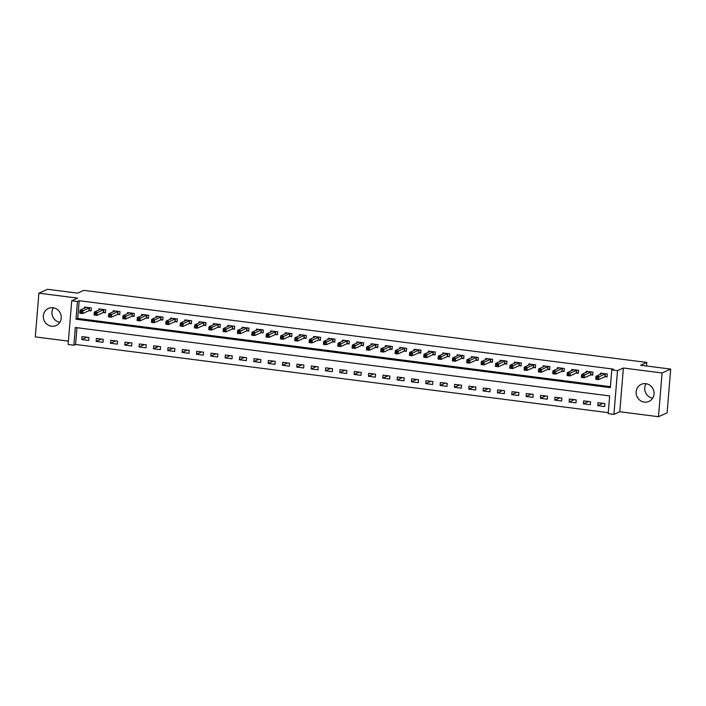 <?xml version="1.0" encoding="UTF-8"?>
<svg xmlns="http://www.w3.org/2000/svg" width="706" height="706" viewBox="0 0 706 706"><rect width="100%" height="100%" fill="white"/><g stroke="black" fill="none" stroke-linecap="round" stroke-linejoin="round"><path stroke-width="1.06" d="M51.529 326.207A9.372 8.896 -114.2 0 0 56.127 325.537A9.372 8.896 -114.2 0 0 61.122 315.688A9.372 8.896 -114.2 0 0 53.047 307.763A9.372 8.896 -114.2 0 0 48.449 308.434A9.372 8.896 -114.2 0 0 43.454 318.274A9.372 8.896 -114.2 0 0 51.529 326.207M644.331 402.111A9.372 8.896 -114.2 0 0 648.92 401.44A9.372 8.896 -114.2 0 0 653.915 391.592A9.372 8.896 -114.2 0 0 645.84 383.667A9.372 8.896 -114.2 0 0 641.251 384.338A9.372 8.896 -114.2 0 0 636.256 394.177A9.372 8.896 -114.2 0 0 644.331 402.111M73.865 345.234L68.129 344.502L71.73 300.756L77.466 301.488L76.001 319.227L610.319 387.638L611.784 369.909L617.512 370.641L613.92 414.378L608.184 413.645L609.64 395.916L75.321 327.496L73.865 345.234L75.595 344.457L608.263 412.666M646.519 365.99L646.811 362.452L83.829 290.36L77.616 293.149L47.523 289.292L38.901 293.166L35.3 336.912L68.411 341.148M646.811 362.452L640.598 365.24L670.7 369.088L667.099 412.834L658.477 416.708L662.078 372.962L623.38 368.011L617.512 370.641M623.38 368.011L619.78 411.748L658.477 416.708M619.78 411.748L613.92 414.378M670.7 369.088L662.078 372.962M76.972 327.708L75.595 344.457M604.883 403.567L598 402.685L597.761 405.641L604.636 406.524L604.883 403.567M590.551 401.732L583.668 400.849L583.421 403.806L590.304 404.688L590.551 401.732M576.22 399.896L569.336 399.014L569.089 401.97L575.972 402.852L576.22 399.896M561.879 398.06L555.004 397.178L554.757 400.134L561.641 401.017L561.879 398.06M547.547 396.225L540.672 395.351L540.425 398.299L547.309 399.181L547.547 396.225M533.215 394.389L526.341 393.516L526.094 396.463L532.977 397.346L533.215 394.389M518.884 392.554L512.009 391.68L511.762 394.636L518.645 395.51L518.884 392.554M504.552 390.718L497.677 389.844L497.43 392.801L504.313 393.674L504.552 390.718M490.22 388.891L483.336 388.009L483.098 390.965L489.973 391.839L490.22 388.891M475.888 387.056L469.005 386.173L468.766 389.13L475.641 390.003L475.888 387.056M461.556 385.22L454.673 384.338L454.435 387.294L461.309 388.176L461.556 385.22M447.225 383.384L440.341 382.502L440.103 385.458L446.977 386.341L447.225 383.384M432.893 381.549L426.009 380.666L425.771 383.623L432.646 384.505L432.893 381.549M418.561 379.713L411.677 378.831L411.43 381.787L418.314 382.67L418.561 379.713M404.22 377.878L397.346 376.995L397.099 379.952L403.982 380.834L404.22 377.878M389.888 376.042L383.014 375.16L382.767 378.116L389.65 378.998L389.888 376.042M375.557 374.206L368.682 373.324L368.435 376.28L375.318 377.163L375.557 374.206M361.225 372.371L354.35 371.488L354.103 374.445L360.987 375.327L361.225 372.371M346.893 370.535L340.018 369.653L339.771 372.609L346.655 373.492L346.893 370.535M332.561 368.7L325.678 367.817L325.44 370.774L332.323 371.656L332.561 368.7M318.23 366.864L311.346 365.982L311.108 368.938L317.982 369.82L318.23 366.864M303.898 365.028L297.014 364.146L296.776 367.102L303.651 367.985L303.898 365.028M289.566 363.193L282.682 362.31L282.444 365.267L289.319 366.149L289.566 363.193M275.234 361.357L268.351 360.475L268.112 363.431L274.987 364.314L275.234 361.357M260.902 359.522L254.019 358.639L253.781 361.596L260.655 362.478L260.902 359.522M246.57 357.686L239.687 356.804L239.44 359.76L246.323 360.642L246.57 357.686M232.23 355.85L225.355 354.977L225.108 357.924L231.992 358.807L232.23 355.85M217.898 354.015L211.023 353.141L210.776 356.089L217.66 356.971L217.898 354.015M203.566 352.179L196.692 351.306L196.444 354.262L203.328 355.136L203.566 352.179M189.234 350.344L182.36 349.47L182.113 352.426L188.996 353.3L189.234 350.344M174.903 348.517L168.028 347.634L167.781 350.591L174.664 351.464L174.903 348.517M160.571 346.681L153.687 345.799L153.449 348.755L160.333 349.629L160.571 346.681M146.239 344.846L139.356 343.963L139.117 346.92L145.992 347.802L146.239 344.846M131.907 343.01L125.024 342.128L124.785 345.084L131.66 345.966L131.907 343.01M117.575 341.175L110.692 340.292L110.454 343.248L117.328 344.131L117.575 341.175M103.244 339.339L96.36 338.456L96.122 341.413L102.997 342.295L103.244 339.339M88.912 337.503L82.028 336.621L81.79 339.577L88.665 340.46L88.912 337.503M611.784 369.909L613.505 369.132L79.187 300.712L77.731 318.45L610.399 386.659M605.201 376.73L607.063 376.969L607.31 374.012L600.427 373.13L600.329 374.339M590.869 374.895L592.731 375.133L592.978 372.177L586.095 371.294L585.998 372.503M576.537 373.059L578.399 373.297L578.646 370.341L571.763 369.459L571.666 370.668M562.205 371.224L564.068 371.462L564.315 368.506L557.431 367.623L557.334 368.832M547.874 369.388L549.736 369.626L549.983 366.67L543.099 365.787L543.002 366.996M533.542 367.552L535.404 367.791L535.651 364.834L528.768 363.961L528.67 365.161M519.21 365.717L521.072 365.955L521.319 362.999L514.436 362.125L514.339 363.325M504.878 363.881L506.74 364.12L506.979 361.163L500.104 360.289L500.007 361.49M490.538 362.046L492.409 362.284L492.647 359.328L485.772 358.454L485.675 359.654M476.206 360.21L478.077 360.448L478.315 357.501L471.44 356.618L471.334 357.818M461.874 358.374L463.745 358.613L463.983 355.665L457.109 354.783L457.003 355.983M447.542 356.539L449.413 356.786L449.651 353.83L442.777 352.947L442.671 354.147M433.21 354.712L435.072 354.95L435.32 351.994L428.436 351.111L428.339 352.312M418.879 352.876L420.741 353.115L420.988 350.158L414.104 349.276L414.007 350.476M404.547 351.041L406.409 351.279L406.656 348.323L399.772 347.44L399.675 348.64M390.215 349.205L392.077 349.444L392.324 346.487L385.441 345.605L385.344 346.805M375.883 347.37L377.745 347.608L377.992 344.652L371.109 343.769L371.012 344.969M361.551 345.534L363.413 345.772L363.661 342.816L356.777 341.933L356.68 343.134M347.22 343.698L349.082 343.937L349.32 340.98L342.445 340.098L342.348 341.298M332.888 341.863L334.75 342.101L334.988 339.145L328.113 338.262L328.016 339.462M318.547 340.027L320.418 340.266L320.656 337.309L313.782 336.427L313.685 337.627M304.215 338.192L306.086 338.43L306.325 335.474L299.45 334.591L299.344 335.8M289.884 336.356L291.755 336.594L291.993 333.638L285.118 332.755L285.012 333.964M275.552 334.52L277.423 334.759L277.661 331.802L270.777 330.92L270.68 332.129M261.22 332.685L263.082 332.923L263.329 329.967L256.446 329.084L256.349 330.293M246.888 330.849L248.75 331.088L248.997 328.131L242.114 327.249L242.017 328.458M232.556 329.014L234.418 329.252L234.666 326.296L227.782 325.422L227.685 326.622M218.225 327.178L220.087 327.416L220.334 324.46L213.45 323.586L213.353 324.786M203.893 325.342L205.755 325.581L206.002 322.624L199.118 321.751L199.021 322.951M189.561 323.507L191.423 323.745L191.67 320.789L184.787 319.915L184.69 321.115M175.229 321.671L177.091 321.91L177.33 318.962L170.455 318.079L170.358 319.28M160.889 319.836L162.759 320.074L162.998 317.126L156.123 316.244L156.026 317.444M146.557 318L148.428 318.247L148.666 315.291L141.791 314.408L141.694 315.608M132.225 316.164L134.096 316.412L134.334 313.455L127.459 312.573L127.354 313.773M117.893 314.338L119.764 314.576L120.002 311.62L113.128 310.737L113.022 311.937M103.561 312.502L105.432 312.74L105.671 309.784L98.787 308.901L98.69 310.102M89.23 310.666L91.092 310.905L91.339 307.948L84.455 307.066L84.358 308.266M71.73 300.756L77.598 298.126L38.901 293.166M79.187 300.712L77.466 301.488M77.731 318.45L76.001 319.227M602.933 403.32L597.761 405.641M86.962 337.256L81.79 339.577M101.293 339.092L96.122 341.413M115.625 340.919L110.454 343.248M129.957 342.754L124.785 345.084M144.289 344.59L139.117 346.92M158.621 346.425L153.449 348.755M172.961 348.261L167.781 350.591M187.293 350.097L182.113 352.426M201.625 351.932L196.444 354.262M215.957 353.768L210.776 356.089M230.288 355.603L225.108 357.924M244.62 357.439L239.44 359.76M258.952 359.275L253.781 361.596M273.284 361.11L268.112 363.431M287.616 362.946L282.444 365.267M301.947 364.781L296.776 367.102M316.279 366.617L311.108 368.938M330.611 368.453L325.44 370.774M344.952 370.288L339.771 372.609M359.283 372.124L354.103 374.445M373.615 373.959L368.435 376.28M387.947 375.795L382.767 378.116M402.279 377.631L397.099 379.952M416.611 379.466L411.43 381.787M430.942 381.293L425.771 383.623M445.274 383.129L440.103 385.458M459.606 384.964L454.435 387.294M473.938 386.8L468.766 389.13M488.27 388.635L483.098 390.965M502.601 390.471L497.43 392.801M516.942 392.307L511.762 394.636M531.274 394.142L526.094 396.463M545.606 395.978L540.425 398.299M559.937 397.813L554.757 400.134M574.269 399.649L569.089 401.97M588.601 401.485L583.421 403.806M652.644 398.193A9.372 8.896 65.8 0 1 646.149 383.711M59.851 322.289A9.372 8.896 65.8 0 1 53.356 307.807M607.107 376.501L604.892 376.792L598.609 379.607L595.74 379.246L595.988 376.289L602.315 373.421M596.323 377.481L595.988 376.289L598.856 376.651L598.609 379.607L597.373 378.813L597.47 377.631L596.323 377.481L596.226 378.663L597.373 378.813M605.448 373.774L597.47 377.631M595.74 379.246L596.226 378.663M592.775 374.665L590.551 374.957L584.277 377.772L581.409 377.41L581.656 374.454L587.966 371.532M581.991 375.645L581.656 374.454L584.524 374.815L584.277 377.772L583.041 376.978L583.138 375.795L581.991 375.645L581.894 376.827L583.041 376.978M591.116 371.938L583.138 375.795M581.409 377.41L581.894 376.827M578.443 372.83L576.22 373.121L569.945 375.936L567.077 375.574L567.324 372.618L573.634 369.697M567.659 373.809L567.324 372.618L570.183 372.98L569.945 375.936L568.709 375.142L568.807 373.959L567.659 373.809L567.562 374.992L568.709 375.142M576.776 370.103L568.807 373.959M567.077 375.574L567.562 374.992M564.112 370.994L561.888 371.285L555.613 374.101L552.745 373.739L552.992 370.782L559.302 367.87M553.327 371.983L552.992 370.782L555.851 371.144L555.613 374.101L554.378 373.306L554.475 372.124L553.327 371.983L553.23 373.156L554.378 373.306M562.444 368.267L554.475 372.124M552.745 373.739L553.23 373.156M549.771 369.167L547.556 369.45L541.281 372.265L538.413 371.903L538.652 368.947L544.961 366.035M538.996 370.147L538.652 368.947L541.52 369.309L541.281 372.265L540.046 371.471L540.143 370.288L538.996 370.147L538.899 371.33L540.046 371.471M548.112 366.432L540.143 370.288M538.413 371.903L538.899 371.33M535.439 367.332L533.224 367.614L526.95 370.429L524.081 370.068L524.32 367.111L530.656 364.243M524.664 368.311L524.32 367.111L527.188 367.473L526.95 370.429L525.714 369.635L525.811 368.453L524.664 368.311L524.567 369.494L525.714 369.635M533.78 364.596L525.811 368.453M524.081 370.068L524.567 369.494M521.107 365.496L518.892 365.779L512.618 368.594L509.75 368.232L509.988 365.276L516.298 362.363M510.332 366.476L509.988 365.276L512.856 365.637L512.618 368.594L511.382 367.8L511.479 366.617L510.332 366.476L510.235 367.658L511.382 367.8M519.448 362.76L511.479 366.617M509.75 368.232L510.235 367.658M506.776 363.661L504.561 363.943L498.286 366.758L495.418 366.396L495.656 363.44L501.984 360.572M496 364.64L495.656 363.44L498.524 363.811L498.286 366.758L497.05 365.964L497.148 364.781L496 364.64L495.903 365.823L497.05 365.964M505.117 360.925L497.148 364.781M495.418 366.396L495.903 365.823M492.444 361.825L490.229 362.107L483.945 364.923L481.086 364.561L481.324 361.604L487.634 358.692M481.668 362.805L481.324 361.604L484.192 361.975L483.945 364.923L482.71 364.128L482.807 362.946L481.668 362.805L481.563 363.987L482.71 364.128M490.785 359.089L482.807 362.946M481.086 364.561L481.563 363.987M478.112 359.989L475.897 360.272L469.614 363.096L466.754 362.725L466.993 359.769L473.302 356.857M467.328 360.969L466.993 359.769L469.861 360.139L469.614 363.096L468.378 362.293L468.475 361.11L467.328 360.969L467.231 362.152L468.378 362.293M476.453 357.254L468.475 361.11M466.754 362.725L467.231 362.152M463.78 358.154L461.565 358.436L455.282 361.26L452.414 360.89L452.661 357.933L458.988 355.065M452.996 359.133L452.661 357.933L455.529 358.304L455.282 361.26L454.046 360.457L454.143 359.275L452.996 359.133L452.899 360.316L454.046 360.457M462.121 355.427L454.143 359.275M452.414 360.89L452.899 360.316M449.448 356.318L447.233 356.601L440.95 359.425L438.082 359.054L438.329 356.098L444.639 353.185M438.664 357.298L438.329 356.098L441.197 356.468L440.95 359.425L439.714 358.622L439.812 357.448L438.664 357.298L438.567 358.48L439.714 358.622M447.789 353.591L439.812 357.448M438.082 359.054L438.567 358.48M435.117 354.483L432.902 354.765L426.618 357.589L423.75 357.218L423.997 354.262L430.325 351.394M424.332 355.462L423.997 354.262L426.865 354.633L426.618 357.589L425.383 356.795L425.48 355.612L424.332 355.462L424.235 356.645L425.383 356.795M433.458 351.756L425.48 355.612M423.75 357.218L424.235 356.645M420.785 352.647L418.561 352.929L412.286 355.753L409.418 355.383L409.665 352.426L415.975 349.514M410.001 353.627L409.665 352.426L412.533 352.797L412.286 355.753L411.051 354.959L411.148 353.777L410.001 353.627L409.904 354.809L411.051 354.959M419.126 349.92L411.148 353.777M409.418 355.383L409.904 354.809M406.453 350.811L404.229 351.094L397.955 353.918L395.086 353.547L395.334 350.591L401.643 347.679M395.669 351.791L395.334 350.591L398.193 350.961L397.955 353.918L396.719 353.124L396.816 351.941L395.669 351.791L395.572 352.974L396.719 353.124M404.785 348.084L396.816 351.941M395.086 353.547L395.572 352.974M392.121 348.976L389.897 349.258L383.623 352.082L380.755 351.712L381.002 348.755L387.329 345.887M381.337 349.955L381.002 348.755L383.861 349.126L383.623 352.082L382.387 351.288L382.484 350.105L381.337 349.955L381.24 351.138L382.387 351.288M390.453 346.249L382.484 350.105M380.755 351.712L381.24 351.138M377.781 347.14L375.566 347.423L369.291 350.247L366.423 349.876L366.661 346.92L372.971 344.007M367.005 348.12L366.661 346.92L369.529 347.29L369.291 350.247L368.055 349.452L368.153 348.27L367.005 348.12L366.908 349.302L368.055 349.452M376.121 344.413L368.153 348.27M366.423 349.876L366.908 349.302M363.449 345.305L361.234 345.587L354.959 348.411L352.091 348.04L352.329 345.084L358.666 342.216M352.673 346.284L352.329 345.084L355.197 345.455L354.959 348.411L353.724 347.617L353.821 346.434L352.673 346.284L352.576 347.467L353.724 347.617M361.79 342.578L353.821 346.434M352.091 348.04L352.576 347.467M349.117 343.469L346.902 343.76L340.627 346.575L337.759 346.205L337.998 343.248L344.307 340.336M338.342 344.449L337.998 343.248L340.866 343.619L340.627 346.575L339.392 345.781L339.489 344.599L338.342 344.449L338.245 345.631L339.392 345.781M347.458 340.742L339.489 344.599M337.759 346.205L338.245 345.631M334.785 341.633L332.57 341.925L326.287 344.74L323.427 344.369L323.666 341.422L329.976 338.501M324.01 342.613L323.666 341.422L326.534 341.783L326.287 344.74L325.051 343.946L325.157 342.763L324.01 342.613L323.913 343.796L325.051 343.946M333.126 338.906L325.157 342.763M323.427 344.369L323.913 343.796M320.453 339.798L318.238 340.089L311.955 342.904L309.096 342.534L309.334 339.586L315.644 336.665M309.669 340.777L309.334 339.586L312.202 339.948L311.955 342.904L310.719 342.11L310.816 340.927L309.669 340.777L309.572 341.96L310.719 342.11M318.794 337.071L310.816 340.927M309.096 342.534L309.572 341.96M306.122 337.962L303.907 338.253L297.623 341.069L294.764 340.707L295.002 337.75L301.312 334.829M295.337 338.942L295.002 337.75L297.87 338.112L297.623 341.069L296.388 340.274L296.485 339.092L295.337 338.942L295.24 340.124L296.388 340.274M304.462 335.235L296.485 339.092M294.764 340.707L295.24 340.124M291.79 336.127L289.575 336.418L283.291 339.233L280.423 338.871L280.67 335.915L286.998 333.047M281.006 337.106L280.67 335.915L283.538 336.277L283.291 339.233L282.056 338.439L282.153 337.256L281.006 337.106L280.909 338.289L282.056 338.439M290.131 333.4L282.153 337.256M280.423 338.871L280.909 338.289M277.458 334.291L275.243 334.582L268.96 337.397L266.091 337.036L266.339 334.079L272.648 331.158M266.674 335.271L266.339 334.079L269.207 334.441L268.96 337.397L267.724 336.603L267.821 335.421L266.674 335.271L266.577 336.453L267.724 336.603M275.799 331.564L267.821 335.421M266.091 337.036L266.577 336.453M263.126 332.455L260.911 332.747L254.628 335.562L251.76 335.2L252.007 332.244L258.317 329.323M252.342 333.444L252.007 332.244L254.875 332.605L254.628 335.562L253.392 334.768L253.489 333.585L252.342 333.444L252.245 334.618L253.392 334.768M261.467 329.728L253.489 333.585M251.76 335.2L252.245 334.618M248.794 330.62L246.57 330.911L240.296 333.726L237.428 333.364L237.675 330.408L243.985 327.496M238.01 331.608L237.675 330.408L240.543 330.77L240.296 333.726L239.06 332.932L239.157 331.749L238.01 331.608L237.913 332.791L239.06 332.932M247.135 327.893L239.157 331.749M237.428 333.364L237.913 332.791M234.463 328.793L232.239 329.075L225.964 331.891L223.096 331.529L223.343 328.572L229.653 325.66M223.678 329.773L223.343 328.572L226.202 328.934L225.964 331.891L224.729 331.096L224.826 329.914L223.678 329.773L223.581 330.955L224.729 331.096M232.795 326.057L224.826 329.914M223.096 331.529L223.581 330.955M220.131 326.957L217.907 327.24L211.632 330.055L208.764 329.693L209.011 326.737L215.339 323.869M209.347 327.937L209.011 326.737L211.871 327.099L211.632 330.055L210.397 329.261L210.494 328.078L209.347 327.937L209.25 329.12L210.397 329.261M218.463 324.222L210.494 328.078M208.764 329.693L209.25 329.12M205.79 325.122L203.575 325.404L197.301 328.219L194.432 327.858L194.671 324.901L200.981 321.989M195.015 326.101L194.671 324.901L197.539 325.272L197.301 328.219L196.065 327.425L196.162 326.243L195.015 326.101L194.918 327.284L196.065 327.425M204.131 322.386L196.162 326.243M194.432 327.858L194.918 327.284M191.458 323.286L189.243 323.569L182.969 326.384L180.101 326.022L180.339 323.066L186.666 320.215M180.683 324.266L180.339 323.066L183.207 323.436L182.969 326.384L181.733 325.59L181.83 324.407L180.683 324.266L180.586 325.448L181.733 325.59M189.799 320.55L181.83 324.407M180.101 326.022L180.586 325.448M177.127 321.451L174.911 321.733L168.637 324.557L165.769 324.186L166.007 321.23L172.317 318.318M166.351 322.43L166.007 321.23L168.875 321.601L168.637 324.557L167.401 323.754L167.499 322.571L166.351 322.43L166.254 323.613L167.401 323.754M175.467 318.715L167.499 322.571M165.769 324.186L166.254 323.613M162.795 319.615L160.58 319.897L154.296 322.721L151.437 322.351L151.675 319.394L157.985 316.482M152.019 320.595L151.675 319.394L154.543 319.765L154.296 322.721L153.061 321.918L153.158 320.736L152.019 320.595L151.922 321.777L153.061 321.918M161.136 316.879L153.158 320.736M151.437 322.351L151.922 321.777M148.463 317.779L146.248 318.062L139.964 320.886L137.105 320.515L137.343 317.559L143.671 314.691M137.679 318.759L137.343 317.559L140.212 317.929L139.964 320.886L138.729 320.083L138.826 318.909L137.679 318.759L137.582 319.942L138.729 320.083M146.804 315.053L138.826 318.909M137.105 320.515L137.582 319.942M134.131 315.944L131.916 316.226L125.633 319.05L122.765 318.68L123.012 315.723L129.322 312.811M123.347 316.923L123.012 315.723L125.88 316.094L125.633 319.05L124.397 318.256L124.494 317.073L123.347 316.923L123.25 318.106L124.397 318.256M132.472 313.217L124.494 317.073M122.765 318.68L123.25 318.106M119.799 314.108L117.584 314.391L111.301 317.215L108.433 316.844L108.68 313.888L115.007 311.019M109.015 315.088L108.68 313.888L111.548 314.258L111.301 317.215L110.065 316.42L110.162 315.238L109.015 315.088L108.918 316.27L110.065 316.42M118.14 311.381L110.162 315.238M108.433 316.844L108.918 316.27M105.468 312.273L103.252 312.555L96.969 315.379L94.101 315.008L94.348 312.052L100.658 309.14M94.683 313.252L94.348 312.052L97.216 312.423L96.969 315.379L95.734 314.585L95.831 313.402L94.683 313.252L94.586 314.435L95.734 314.585M103.808 309.546L95.831 313.402M94.101 315.008L94.586 314.435M91.136 310.437L88.921 310.719L82.637 313.543L79.769 313.173L80.016 310.216L86.326 307.304M80.352 311.417L80.016 310.216L82.884 310.587L82.637 313.543L81.402 312.749L81.499 311.567L80.352 311.417L80.255 312.599L81.402 312.749M89.477 307.71L81.499 311.567M79.769 313.173L80.255 312.599M605.342 373.783L605.104 376.739M605.13 373.836L604.892 376.792M591.01 371.947L590.763 374.904M590.798 372L590.551 374.957M576.678 370.12L576.431 373.068M576.467 370.165L576.22 373.121M562.347 368.285L562.1 371.232M562.135 368.329L561.888 371.285M548.015 366.449L547.768 369.406M547.803 366.493L547.556 369.45M533.683 364.614L533.436 367.57M533.471 364.658L533.224 367.614M519.351 362.778L519.104 365.734M519.139 362.822L518.892 365.779M505.011 360.942L504.772 363.899M504.808 360.987L504.561 363.943M490.679 359.107L490.441 362.063M490.467 359.151L490.229 362.107M476.347 357.271L476.109 360.228M476.135 357.315L475.897 360.272M462.015 355.436L461.777 358.392M461.803 355.48L461.565 358.436M447.683 353.6L447.445 356.556M447.472 353.644L447.233 356.601M433.352 351.764L433.113 354.721M433.14 351.809L432.902 354.765M419.02 349.929L418.773 352.885M418.808 349.973L418.561 352.929M404.688 348.093L404.441 351.05M404.476 348.137L404.229 351.094M390.356 346.258L390.109 349.214M390.144 346.302L389.897 349.258M376.024 344.422L375.777 347.378M375.813 344.475L375.566 347.423M361.693 342.586L361.446 345.543M361.481 342.639L361.234 345.587M347.361 340.751L347.114 343.707M347.149 340.804L346.902 343.76M333.02 338.915L332.782 341.872M332.808 338.968L332.57 341.925M318.688 337.08L318.45 340.036M318.477 337.133L318.238 340.089M304.357 335.244L304.118 338.2M304.145 335.297L303.907 338.253M290.025 333.409L289.787 336.365M289.813 333.461L289.575 336.418M275.693 331.573L275.455 334.529M275.481 331.626L275.243 334.582M261.361 329.746L261.123 332.694M261.149 329.79L260.911 332.747M247.029 327.911L246.782 330.858M246.818 327.955L246.57 330.911M232.698 326.075L232.45 329.031M232.486 326.119L232.239 329.075M218.366 324.239L218.119 327.196M218.154 324.283L217.907 327.24M204.034 322.404L203.787 325.36M203.822 322.448L203.575 325.404M189.702 320.568L189.455 323.524M189.49 320.612L189.243 323.569M175.37 318.733L175.123 321.689M175.159 318.777L174.911 321.733M161.03 316.897L160.791 319.853M160.818 316.941L160.58 319.897M146.698 315.061L146.46 318.018M146.486 315.105L146.248 318.062M132.366 313.226L132.128 316.182M132.154 313.27L131.916 316.226M118.034 311.39L117.796 314.346M117.823 311.434L117.584 314.391M103.703 309.555L103.464 312.511M103.491 309.599L103.252 312.555M89.371 307.719L89.124 310.675M89.159 307.763L88.921 310.719"/></g></svg>
